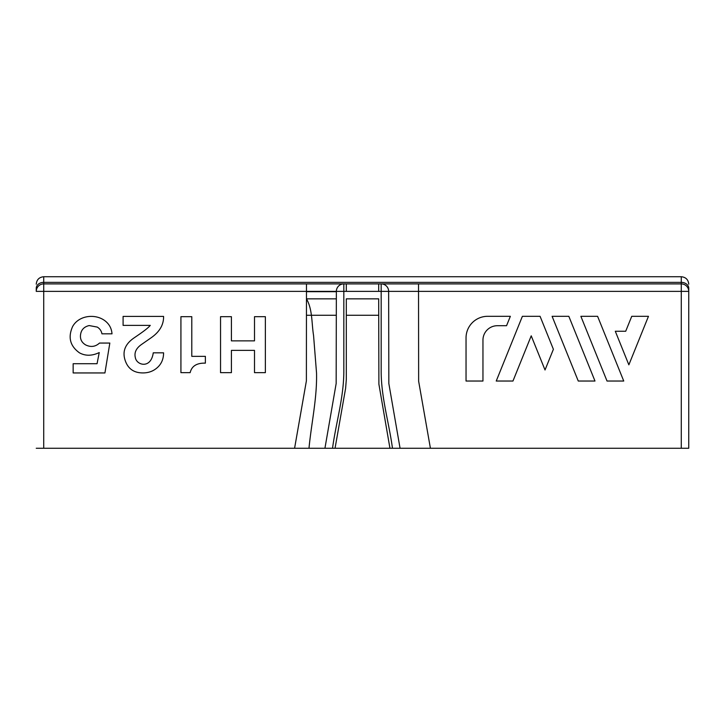 <?xml version="1.0" encoding="UTF-8"?>
<svg xmlns="http://www.w3.org/2000/svg" width="725" height="725" viewBox="0 0 725 725"><rect width="100%" height="100%" fill="white"/><g stroke="black" fill="none" stroke-linecap="round" stroke-linejoin="round"><path stroke-width="1.09" d="M36.25 288.296L36.25 291.368A7.468 7.468 0 0 1 43.718 283.901L681.283 283.901A7.468 7.468 0 0 1 688.75 291.368L688.75 288.296A7.468 5.936 180 0 0 681.283 282.36L43.718 282.36A7.468 5.936 180 0 0 36.25 288.296L36.25 291.368L306.467 291.368L306.467 283.901L343.822 283.901L306.467 283.901M378.686 315.266L346.314 315.266M336.355 315.266L306.467 315.266M106.566 322.145C109.828 325.226 111.641 329.114 112.003 333.826L101.944 333.826C101.4 330.926 99.851 328.679 97.295 327.093L89.157 325.561C84.281 326.721 81.445 329.558 80.647 334.08C79.813 338.802 81.49 342.417 85.668 344.928C90.806 347.411 95.419 346.786 99.506 343.061L109.828 343.061L104.935 372.949L73.153 372.949L73.153 363.714L97.059 363.714L99.234 352.567C91.984 356.011 85.387 356.093 79.424 352.803C70.062 346.042 67.797 337.279 72.636 326.504C79.152 314.695 97.168 313.2 106.566 322.145M163.578 352.821C163.578 358.975 161.476 363.932 157.252 367.675C153.319 371.173 148.543 372.922 142.934 372.922C133.699 372.922 127.718 368.572 124.999 359.881C122.28 351.19 125.352 343.831 134.198 337.814C138.529 334.823 147.42 328.96 150.265 325.38L123.096 325.38L123.096 316.408L163.578 316.408C163.759 324.746 159.591 331.887 151.054 337.832L141.593 344.42C136.146 348.208 134.071 352.631 135.367 357.697C136.69 365.373 150.972 369.143 153.256 352.821L163.578 352.821M205.374 363.143C196.783 362.908 191.708 366.071 190.158 372.65L180.924 372.65L180.924 316.68L191.79 316.68L191.79 356.347L205.374 356.347L205.374 363.143M265.368 372.65L254.502 372.65L254.502 350.374L231.411 350.374L231.411 372.65L220.545 372.65L220.545 316.68L231.411 316.68L231.411 340.859L254.502 340.859L254.502 316.68L265.368 316.68L265.368 372.65M416.014 448.267L389.95 448.267L378.894 384.168L378.686 298.845L346.314 298.845L346.314 379.483L345.617 388.256L335.05 448.267L324.936 448.267L336.164 383.498L336.355 291.368A7.468 7.468 0 0 1 343.822 283.901L343.822 370.285C344.031 396.647 336.074 422.267 332.521 448.267M381.178 283.901L381.178 291.368L418.533 291.368L418.533 283.901L381.178 283.901A7.468 7.468 0 0 1 388.645 291.368L388.836 383.498L400.064 448.267L392.479 448.267C388.926 422.267 380.978 396.675 381.178 370.321L381.178 291.368L378.686 291.368L378.686 283.901M400.064 448.267L681.283 448.267L681.283 291.368L418.533 291.368L418.642 381.232L430.414 448.267L335.05 448.267M36.25 448.267L308.986 448.267C311.388 423.219 317.133 398.215 316.535 373.058L313.553 335.403C311.569 323.332 312.602 309.394 306.467 298.845L336.355 298.845L306.467 298.845M43.718 448.267L43.718 276.733L681.283 276.733L681.283 283.901A7.468 7.468 0 0 1 688.75 291.368A7.468 7.468 0 0 0 681.283 283.901L681.283 291.368L688.75 291.368L688.75 448.267L681.283 448.267M346.314 283.901L346.314 291.368L306.467 291.368L306.385 380.897L294.586 448.267L324.936 448.267M688.75 291.368L688.75 288.296M43.718 283.901A7.468 7.468 0 0 0 36.25 291.368A7.468 7.468 0 0 1 43.718 283.901M487.635 316.308L510.355 316.308L506.548 325.715L497.35 325.715A14.391 14.391 0 0 0 482.959 340.116L482.959 381.033L466.039 381.033L466.039 337.895A21.596 21.596 0 0 1 487.635 316.308M522.39 316.308L540.071 316.308L553.393 349.287L545.028 369.986L531.226 335.829L512.965 381.033L496.235 381.033L522.39 316.308M568.826 316.308L594.989 381.033L578.26 381.033L552.106 316.308L568.826 316.308M597.59 316.308L623.745 381.033L607.024 381.033L580.87 316.308L597.59 316.308M628.856 364.838L615.298 331.252L625.702 331.252L631.747 316.308L648.467 316.308L628.856 364.838M346.314 291.368L378.686 291.368M43.718 276.733C39.186 277.177 36.694 279.66 36.25 284.2M681.283 276.733C685.814 277.177 688.306 279.66 688.75 284.2M306.467 291.677L336.355 291.677"/></g></svg>
